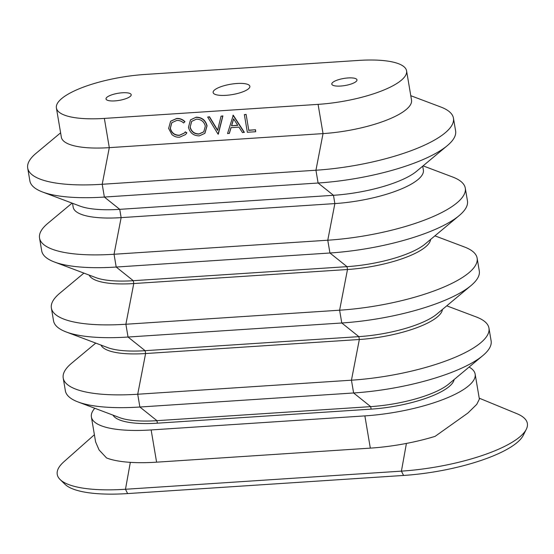 <?xml version="1.0" encoding="UTF-8"?>
<svg xmlns="http://www.w3.org/2000/svg" width="554" height="554" viewBox="0 0 554 554"><rect width="100%" height="100%" fill="white"/><g stroke="black" fill="none" stroke-linecap="round" stroke-linejoin="round"><path stroke-width="0.83" d="M122.351 92.774A12.777 3.594 -9.6 0 0 106.015 98.958A12.777 3.594 -9.6 0 0 114.865 100.89A12.777 3.594 -9.6 0 0 131.201 94.699A12.777 3.594 -9.6 0 0 122.351 92.774M348.12 77.941A12.777 3.594 -9.6 0 0 331.784 84.125A12.777 3.594 -9.6 0 0 340.634 86.05A12.777 3.594 -9.6 0 0 356.97 79.866A12.777 3.594 -9.6 0 0 348.12 77.941M236.953 83.495A18.628 5.235 -9.6 0 0 213.124 92.518A18.628 5.235 -9.6 0 0 226.032 95.33A18.628 5.235 -9.6 0 0 249.861 86.306A18.628 5.235 -9.6 0 0 236.953 83.495M246.094 114.373L248.774 130.19L255.526 129.747L255.671 131.727L247.347 132.274L244.362 114.643L246.094 114.373L248.774 130.19M231.073 127.628L229.411 133.292L227.535 133.576L233.262 115.218L244.349 132.309L242.479 132.593L238.926 127.115L230.97 127.635L229.252 133.466M207.667 117.06L209.357 116.949L217.556 130.453L221.06 116.181L222.75 116.07L218.075 134.2L207.667 117.06L209.509 116.776L217.632 130.148M221.06 116.181L222.909 115.897L218.304 134.179M171.83 122.656L170.369 128.279C171.657 132.946 174.704 135.252 179.51 135.204L184.364 133.029M185.133 132.018L186.684 132.981L185.555 134.553L179.669 137.177C176.795 137.427 174.205 136.561 171.906 134.574L168.617 128.431L170.611 121.264L176.518 118.646C179.676 118.424 182.439 119.484 184.801 121.832L183.603 122.981C181.601 121.125 179.309 120.287 176.726 120.46L171.747 122.739L170.216 128.445C171.505 133.119 174.552 135.425 179.357 135.37L184.288 133.112L185.285 131.852L186.843 132.808L185.632 134.47M170.687 121.181L176.671 118.48C179.828 118.258 182.591 119.318 184.96 121.658L184.801 121.832M406.581 70.85A69.195 19.459 -9.6 0 1 318.086 104.367L104.353 118.411L109.297 147.648L323.03 133.604A69.195 19.459 -9.6 0 0 411.525 100.087L406.581 70.85A69.195 19.459 -9.6 0 0 358.632 60.421L144.899 74.465A69.195 19.459 170.4 0 0 56.404 107.975L61.349 137.212A69.195 19.459 170.4 0 0 109.297 147.648L102.206 184.274L315.939 170.23A107.518 30.235 -9.6 0 0 453.449 118.154A107.518 30.235 -9.6 0 0 440.735 106.984L410.784 95.703M190.541 119.851L196.151 117.199C201.947 117.275 205.582 120.156 207.064 125.841L204.925 133.258M91.389 416.94A86.223 24.244 170.4 0 0 151.138 429.939L156.595 462.174A86.223 24.244 170.4 0 1 106.562 457.95L99.09 449.973L95.607 441.912L91.389 416.94A86.223 24.244 170.4 0 1 94.796 408.27M60.608 132.828L36.038 153.333A107.518 30.235 170.4 0 0 27.7 168.063A107.518 30.235 170.4 0 0 102.206 184.274L104.367 197.058L318.1 183.014A107.518 30.235 -9.6 0 0 447.279 145.667A107.518 30.235 -9.6 0 0 455.61 130.938L453.449 118.154M318.086 104.367L323.03 133.604L315.939 170.23L318.1 183.014L333.466 195.299L334.865 203.588L121.139 217.632L119.733 209.343A69.195 19.459 170.4 0 1 79.97 206.095L42.575 192.009A107.518 30.235 170.4 0 0 104.367 197.058L119.733 209.343L333.466 195.299A69.195 19.459 -9.6 0 0 416.601 171.269L447.279 145.667M72.526 203.297L73.183 207.196A69.195 19.459 170.4 0 0 121.139 217.632L114.041 254.258L327.774 240.214L334.865 203.588A69.195 19.459 -9.6 0 0 423.367 170.078L422.702 166.172M72.075 203.124L47.873 223.317A107.518 30.235 170.4 0 0 39.535 238.047A107.518 30.235 170.4 0 0 114.041 254.258L116.208 267.042L329.935 252.998L327.774 240.214A107.518 30.235 -9.6 0 0 465.284 188.145A107.518 30.235 -9.6 0 0 452.57 176.975L423.076 165.861M459.114 215.658L425.029 244.099A64.936 18.261 -9.6 0 1 347.012 266.654L347.49 269.507L133.763 283.551L133.279 280.698A64.936 18.261 170.4 0 1 95.96 277.651L54.417 262A107.518 30.235 170.4 0 0 116.208 267.042L133.279 280.698L347.012 266.654L329.935 252.998A107.518 30.235 -9.6 0 0 459.114 215.658A107.518 30.235 -9.6 0 0 467.451 200.929L465.284 188.145M89.18 275.096A64.936 18.261 170.4 0 0 133.763 283.551L125.883 324.249L339.609 310.205L347.49 269.507A64.936 18.261 -9.6 0 0 430.59 239.46M83.91 273.115L59.707 293.308A107.518 30.235 170.4 0 0 51.377 308.038A107.518 30.235 170.4 0 0 125.883 324.249L128.043 337.033L341.776 322.989L339.609 310.205A107.518 30.235 -9.6 0 0 477.126 258.129A107.518 30.235 -9.6 0 0 464.411 246.966L434.911 235.852M470.948 285.642L436.864 314.09A64.936 18.261 -9.6 0 1 358.847 336.638L359.331 339.498L145.598 353.542L145.113 350.682A64.936 18.261 170.4 0 1 107.795 347.642L66.251 331.984A107.518 30.235 170.4 0 0 128.043 337.033L145.113 350.682L358.847 336.638L341.776 322.989A107.518 30.235 -9.6 0 0 470.948 285.642A107.518 30.235 -9.6 0 0 479.286 270.913L477.126 258.129M101.015 345.087A64.936 18.261 170.4 0 0 145.598 353.542L137.717 394.24L351.451 380.196L359.331 339.498A64.936 18.261 -9.6 0 0 442.424 309.444M95.752 343.099L71.549 363.292A107.518 30.235 170.4 0 0 63.211 378.022A107.518 30.235 170.4 0 0 137.717 394.24L139.878 407.017L353.611 392.973L351.451 380.196A107.518 30.235 -9.6 0 0 488.96 328.12A107.518 30.235 -9.6 0 0 476.246 316.95L446.753 305.836M482.79 355.633L448.698 384.074A64.936 18.261 -9.6 0 1 370.681 406.629L371.111 409.136L157.378 423.18L156.955 420.673A64.936 18.261 170.4 0 1 119.636 417.626L78.093 401.975A107.518 30.235 170.4 0 0 139.878 407.017L156.955 420.673L370.681 406.629L353.611 392.973A107.518 30.235 -9.6 0 0 482.79 355.633A107.518 30.235 -9.6 0 0 491.121 340.904L488.96 328.12M371.111 409.136A64.936 18.261 -9.6 0 0 454.141 379.532M151.138 429.939L364.871 415.895A86.223 24.244 -9.6 0 0 475.152 374.137L479.376 399.109L476.738 404.372L467.867 413.069L435.105 436.358A86.223 24.244 -9.6 0 1 370.321 448.131L156.595 462.174M475.152 374.137A86.223 24.244 -9.6 0 0 469.086 367.067M157.378 423.18A64.936 18.261 170.4 0 1 113.002 415.126M78.093 401.975A107.518 30.235 170.4 0 1 65.372 390.805L63.211 378.022M66.251 331.984A107.518 30.235 170.4 0 1 53.537 320.821L51.377 308.038M54.417 262A107.518 30.235 170.4 0 1 41.702 250.83L39.535 238.047M42.575 192.009A107.518 30.235 170.4 0 1 29.861 180.839L27.7 168.063M104.353 118.411A69.195 19.459 170.4 0 1 56.404 107.975M130.328 462.348L125.481 489.265L401.421 471.135A98.467 27.686 -9.6 0 0 526.3 429.281A98.467 27.686 -9.6 0 0 516.896 413.679L479.217 398.174M406.414 443.429L401.421 471.135L403.561 475.45L127.621 493.579L125.481 489.265A98.467 27.686 170.4 0 1 60.157 479.577A98.467 27.686 170.4 0 1 63.918 461.752L94.395 434.724M403.561 475.45A94.395 26.544 -9.6 0 0 523.274 435.326L526.3 429.281M127.621 493.579A94.395 26.544 170.4 0 1 65.005 484.293L60.157 479.577M195.998 117.365C201.788 117.448 205.423 120.329 206.905 126.014L204.848 133.348L199.274 135.889C193.554 135.778 189.953 132.918 188.457 127.309L190.465 119.934L196.151 117.199M190.036 127.198C191.289 131.734 194.246 134.033 198.9 134.089L203.768 131.873L205.326 126.111C204.066 121.548 201.088 119.235 196.379 119.172L191.615 121.402L190.188 127.032C191.442 131.568 194.399 133.86 199.059 133.916L198.9 134.089M199.059 133.916L203.844 131.79M191.698 121.319L190.188 127.032M232.881 115.398L233.262 115.218M233.109 115.384L244.189 132.482M231.517 125.772L237.791 125.363L233.559 118.833L231.517 125.772L237.694 125.211M233.629 118.944L231.676 125.606M248.614 130.363L255.526 129.747M255.366 129.92L255.671 131.727M244.362 114.643L245.941 114.546M364.871 415.895L370.321 448.131"/></g></svg>
